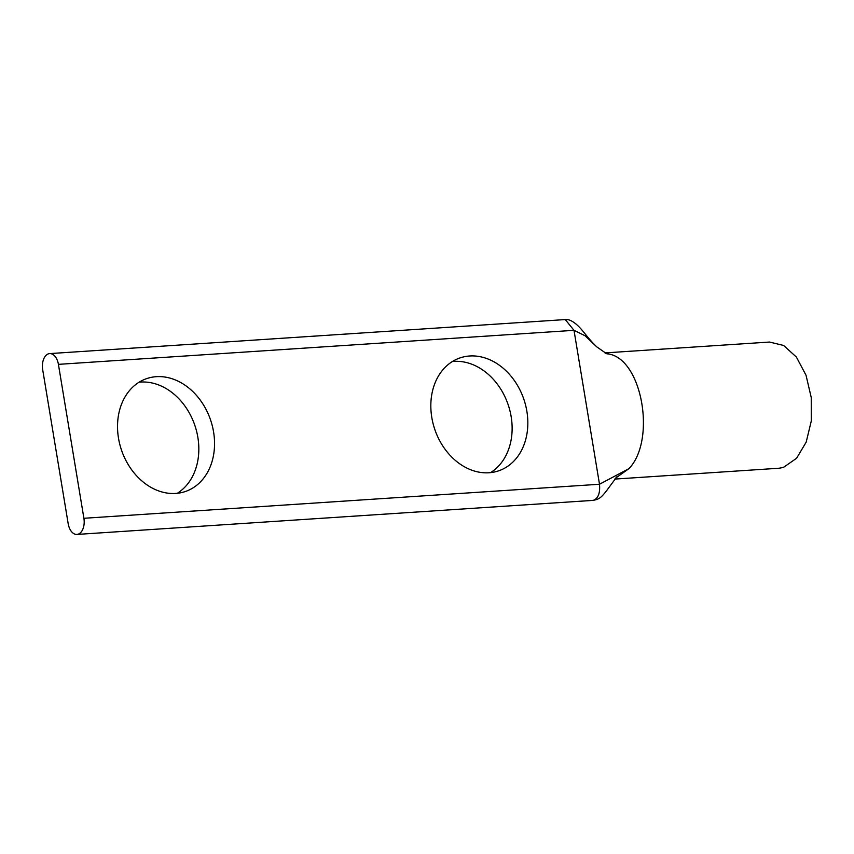 <?xml version="1.0" encoding="UTF-8"?>
<svg xmlns="http://www.w3.org/2000/svg" width="854" height="854" viewBox="0 0 854 854"><rect width="100%" height="100%" fill="white"/><g stroke="black" fill="none" stroke-linecap="round" stroke-linejoin="round"><path stroke-width="1.28" d="M58.414 364.359A13.483 8.124 86.2 0 0 49.671 353.599A13.483 8.124 86.2 0 0 42.7 369.75L68.181 523.683A13.483 8.124 -93.8 0 0 76.924 534.433A13.483 8.124 -93.8 0 0 78.226 534.177A13.483 8.124 -93.8 0 0 83.895 518.282L58.414 364.359L574.005 330.327L565.252 319.567C571.881 318.617 579.727 327.167 583.186 331.565C585.534 334.17 589.014 339.294 596.754 346.852L606.628 353.727L610.034 354.25L605.689 353.289M490.57 472.625A59.673 47.013 71 0 0 508.397 405.436A59.673 47.013 71 0 0 453.954 361.391A59.673 47.013 71 0 0 452.396 361.53M469.668 355.99A59.673 47.013 -109 0 1 525.584 405.116A59.673 47.013 -109 0 1 498.725 470.81A59.673 47.013 -109 0 1 489 472.764A59.673 47.013 -109 0 1 433.085 423.637A59.673 47.013 -109 0 1 459.943 357.943A59.673 47.013 -109 0 1 469.668 355.99M177.269 493.302A59.673 47.013 71 0 0 195.096 426.114A59.673 47.013 71 0 0 140.664 382.069A59.673 47.013 71 0 0 139.095 382.208M156.367 376.678A59.673 47.013 -109 0 1 212.294 425.794A59.673 47.013 -109 0 1 185.425 491.488A59.673 47.013 -109 0 1 175.7 493.441A59.673 47.013 -109 0 1 119.784 444.315A59.673 47.013 -109 0 1 146.642 378.621A59.673 47.013 -109 0 1 156.367 376.678M614.709 479.083L777.845 468.312A63.271 38.11 -93.8 0 0 783.929 467.085L796.633 458.224L806.197 442.105L811.3 420.915L811.247 397.569L806.037 375.269L796.398 357.068L783.641 345.464L769.518 342.048L604.963 352.905M83.895 518.282L599.497 484.25C600.234 492.779 598.344 498.074 593.818 500.145L592.537 500.401C599.412 499.419 601.205 497.466 606.586 490.719L616.812 476.831M610.034 354.25C642.752 361.658 655.851 440.749 628.971 468.632L615.392 478.272M628.971 468.632L599.497 484.25L574.005 330.327L585.033 335.718L596.754 346.852M49.671 353.599L565.263 319.567M76.924 534.433L592.527 500.412"/></g></svg>
